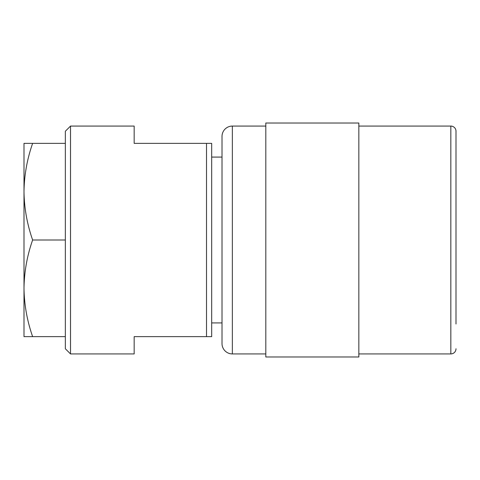 <?xml version="1.0" encoding="UTF-8"?>
<svg xmlns="http://www.w3.org/2000/svg" width="480" height="480" viewBox="0 0 480 480"><rect width="100%" height="100%" fill="white"/><g stroke="black" fill="none" stroke-linecap="round" stroke-linejoin="round"><path stroke-width="0.72" d="M456 323.982L456 131.238A5.166 5.166 0 0 0 450.834 126.072L358.842 126.072M456 348.762A5.166 5.166 0 0 1 450.834 353.928L358.842 353.928M358.842 356.982L358.842 123.018L265.812 123.018L265.812 356.982L358.842 356.982M265.812 126.072L232.35 126.072A10.338 10.338 0 0 0 222.018 136.404L222.018 343.596A10.338 10.338 0 0 0 232.35 353.928L232.35 126.072M265.812 353.928L232.35 353.928M222.018 157.08L211.68 157.08M222.018 322.92L211.68 322.92M134.16 143.358L134.16 126.072L70.512 126.072L70.512 353.928L134.16 353.928L134.16 336.642L206.508 336.642L206.508 143.358L134.16 143.358M70.512 353.928L65.346 348.762L65.346 131.238L70.512 126.072M456 131.238L456 168.372M206.508 336.642L211.68 336.642L211.68 143.358L206.508 143.358M456 311.628L456 320.838M24 289.338L24 288.324C24.234 271.848 27.108 255.738 32.634 240C27.12 224.22 24.24 208.116 24 191.676C24.234 175.2 27.108 159.096 32.634 143.358L24 143.358L24 336.642L32.634 336.642C27.12 320.862 24.24 304.758 24 288.324M32.634 240L65.346 240L65.346 143.358L32.634 143.358M65.346 240L65.346 336.642L32.634 336.642M450.834 353.928L450.834 126.072"/></g></svg>
